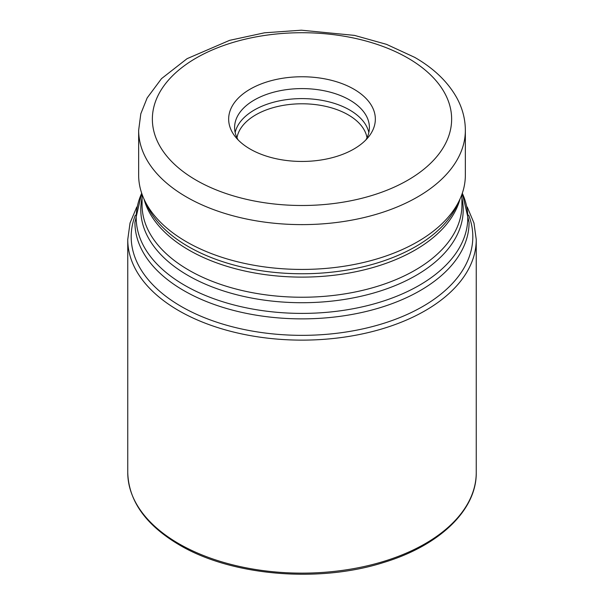 <?xml version="1.0" encoding="UTF-8"?>
<svg xmlns="http://www.w3.org/2000/svg" width="604" height="604" viewBox="0 0 604 604"><rect width="100%" height="100%" fill="white"/><g stroke="black" fill="none" stroke-linecap="round" stroke-linejoin="round"><path stroke-width="0.91" d="M186.493 241.804A163.352 94.307 0 0 0 344.401 266.198A163.352 94.307 0 0 0 459.848 199.388A163.352 94.307 0 0 0 465.352 175.115L465.352 130.305A163.352 94.307 180 0 1 364.514 217.44A163.352 94.307 180 0 1 186.493 196.995A163.352 94.307 180 0 1 186.387 196.934A163.352 94.307 180 0 1 138.648 130.305L138.648 175.115A163.352 94.307 0 0 0 144.152 199.388A163.352 94.307 0 0 0 186.493 241.804M250.139 89.165A73.341 42.34 0 0 0 235.047 136.391A73.341 42.34 0 0 0 353.861 149.045A73.341 42.34 0 0 0 368.953 136.391A73.341 42.34 0 0 0 343.593 84.228A73.341 42.34 0 0 0 250.139 89.165M365.896 139.894A67.399 38.913 0 0 0 369.399 127.512A67.399 38.913 0 0 0 327.791 91.559A67.399 38.913 0 0 0 254.344 99.992A67.399 38.913 0 0 0 234.601 127.512A67.399 38.913 0 0 0 238.104 139.894M367.021 137.765A65.338 37.727 0 0 0 323.971 105.987A65.338 37.727 0 0 0 255.794 114.835A65.338 37.727 0 0 0 236.979 137.765M178.792 543.676A174.246 100.596 0 0 0 368.682 565.48A174.246 100.596 0 0 0 476.246 472.539C476.767 510.055 439.425 545.661 383.691 562.475C318.557 583.305 231.415 575.884 179.358 544.929C145.813 525.087 128.607 500.958 127.754 472.539A174.246 100.596 0 0 0 178.792 543.676M467.239 207.021L473.966 223.019L476.246 239.531A174.246 100.596 180 0 1 368.682 332.472A174.246 100.596 180 0 1 178.792 310.667A174.246 100.596 180 0 1 127.754 239.531L127.754 472.539M468.674 215.145A170.811 98.618 180 0 1 384.348 323.132A170.811 98.618 180 0 1 181.215 306.462A170.811 98.618 180 0 1 135.326 215.145M462.324 193.182L469.081 222.408A167.082 96.459 180 0 1 365.941 311.528A167.082 96.459 180 0 1 183.858 290.622A167.082 96.459 180 0 1 183.782 290.577A167.082 96.459 180 0 1 134.918 222.408L141.676 193.182M141.698 193.25A165.79 95.719 0 0 0 184.696 285.322A165.79 95.719 0 0 0 184.764 285.36A165.79 95.719 0 0 0 384.627 300.664A165.79 95.719 0 0 0 462.302 193.25M461.924 197.916A161.208 93.069 180 0 1 372.97 293.212A161.208 93.069 180 0 1 188.01 275.462A161.208 93.069 180 0 1 142.076 197.916M142.076 194.345L142.076 204.915A159.924 92.329 0 0 0 188.916 270.199A159.924 92.329 0 0 0 363.2 290.214A159.924 92.329 0 0 0 461.924 204.915L461.924 194.345M459.999 199.063A159.924 92.329 180 0 1 351.558 272.57A159.924 92.329 180 0 1 188.916 250.079A159.924 92.329 180 0 1 144.001 199.063M144.152 199.388L146.666 204.839A160.747 92.805 0 0 0 188.335 246.583A160.747 92.805 0 0 0 343.721 270.584A160.747 92.805 0 0 0 457.334 204.839L459.848 199.388M196.096 180.135A149.633 86.387 0 0 0 196.194 180.196A149.633 86.387 0 0 0 407.76 180.219A149.633 86.387 0 0 0 407.904 58.075A149.633 86.387 180 0 0 407.806 58.022A149.633 86.387 180 0 0 196.24 57.992A149.633 86.387 180 0 0 196.096 180.135M235.16 132.51A67.399 38.913 180 0 1 254.344 109.996A67.399 38.913 180 0 1 323.729 100.679A67.399 38.913 180 0 1 368.84 132.51M136.761 207.021L130.034 223.019L127.754 239.531M476.246 239.531L476.246 472.539M138.648 130.305L140.815 113.763L147.165 97.916L161.51 78.633L187.059 58.679L229.611 40.347L264.529 32.805L301.381 30.2L354.473 35.387L386.522 44.349L414.669 57.342C433.823 68.35 447.881 81.872 456.835 97.916C462.46 108.244 465.299 119.041 465.352 130.305"/></g></svg>
